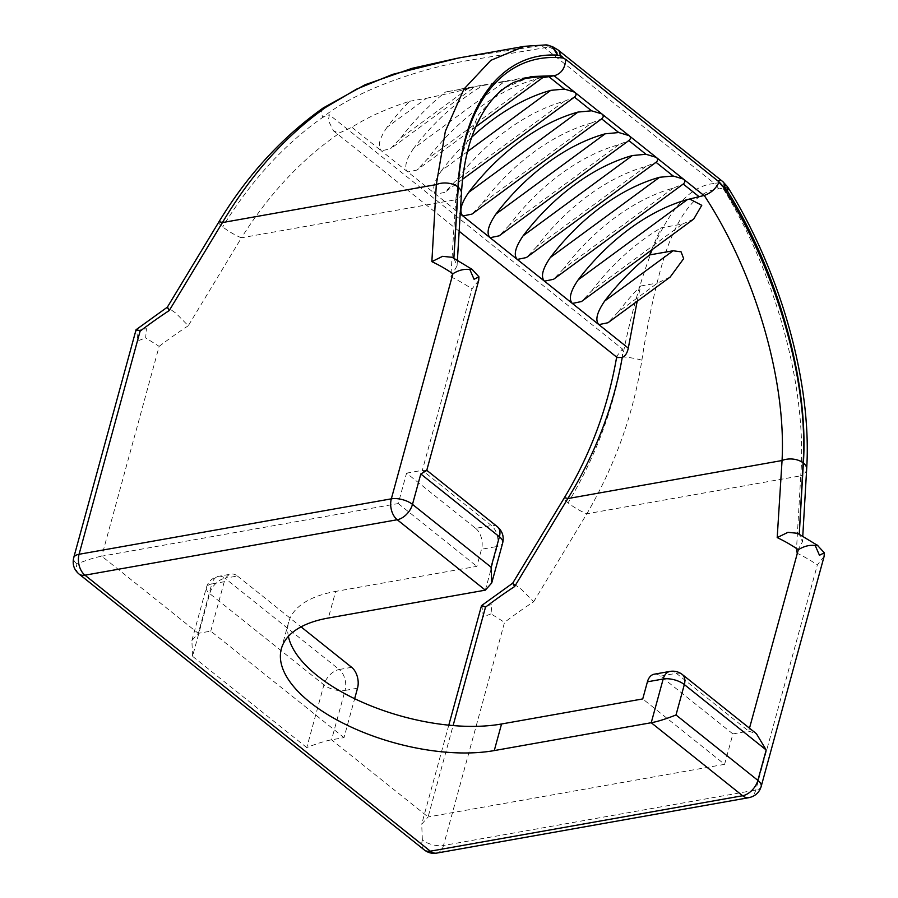 <?xml version="1.0" encoding="UTF-8"?>
<svg xmlns="http://www.w3.org/2000/svg" width="898" height="898" viewBox="0 0 898 898"><rect width="100%" height="100%" fill="white"/><g stroke="black" fill="none" stroke-linecap="round" stroke-linejoin="round"><path stroke-width="0.67" stroke-dasharray="4.49 3.37" d="M78.934 573.957A15.457 9.519 128.6 0 1 76.959 563.944C87.128 559.903 95.39 557.321 101.743 556.188L198.29 633.337L191.891 640.543L192.542 656.303L209.705 593.6A15.457 9.519 128.6 0 1 224.971 578.233A15.457 9.979 79.9 0 0 218.629 576.314A15.457 9.979 79.9 0 0 211.805 583.936A15.457 6.993 -164.7 0 0 206.417 587.46A15.457 6.993 -164.7 0 0 209.705 593.6L323.92 684.871A15.457 6.993 -164.7 0 0 345.068 690.416A15.457 9.979 79.9 0 0 339.186 669.515A15.457 9.519 -51.4 0 0 323.92 684.871L306.768 747.585C316.938 743.533 325.199 740.951 331.553 739.817L344.013 737.606L354.654 698.7M436.686 853.1A15.457 9.979 79.9 0 0 443.5 845.478A15.457 6.993 15.3 0 1 422.352 839.944A15.457 9.519 -51.4 0 0 424.327 849.957M422.352 839.944L421.701 824.173L428.099 816.967L724.596 764.333L642.732 698.925M497.425 526.767A15.457 9.519 -51.4 0 0 491.408 525.543L475.637 528.35L406.558 473.145L398.241 503.554L101.743 556.188L159.148 346.37L145.656 337.873L146.408 328.679L136.608 330.632L138 340.825L145.656 337.873M136.081 329.712L136.608 330.632M670.009 671.401A15.457 9.979 -100.1 0 1 676.351 673.32A15.457 9.519 128.6 0 1 682.357 674.544M724.596 764.333L732.914 733.924L660.569 676.127A15.457 9.979 79.9 0 0 654.227 674.196M732.914 733.924L748.685 731.129L756.419 733.722M824.106 556.434L817.348 564.943L755.768 790.049A15.457 9.979 -100.1 0 1 748.954 797.66M761.167 786.513A15.457 6.993 15.3 0 1 755.768 790.049L443.5 845.478L504.541 622.359A384.31 236.567 128.6 0 1 533.659 601.75L521.244 589.155L512.713 583.172M817.079 544.94L817.887 545.591M797.559 533.311L799.265 534.187L802.453 541.808L802.778 536.072M533.659 601.75L586.865 513.779C615.108 465.186 633.449 414 641.879 360.188A15.457 2.189 9.6 0 0 622.527 356.899C613.862 407.928 595.711 456.588 568.075 502.869A15.457 2.537 -148.8 0 0 586.865 513.779L800.747 475.805L796.29 552.842L802.453 541.808M651.297 250.25L661.029 227.868L682.491 224.051L591.771 290.705L581.444 301.56M670.166 277.055L657.594 283.016L618.284 311.887L607.957 322.752M637.153 301.313L640.723 286.002L657.594 283.016M693.716 219.09L682.491 224.051M591.771 290.705A163.447 100.61 128.6 0 1 661.029 227.868M618.284 311.887A163.447 100.61 128.6 0 1 640.723 286.002M457.318 58.235L539.485 45.798A15.457 9.979 -100.1 0 1 544.637 47.819L714.404 183.473C693.032 185.37 673.859 204.093 656.853 239.654C643.17 268.929 630.093 317.6 622.527 356.899L622.415 348.94L616.791 356.27L617.252 357.595M409.555 101.283L426.427 98.286L387.117 127.168A163.447 100.61 128.6 0 1 409.555 101.283C386.892 108.512 367.664 117.167 351.859 127.247L340.645 132.376L333.562 130.917L328.342 120.489L329.375 114.776L622.415 348.94M387.117 127.168C379.304 138.606 377.362 146.464 381.291 150.774L460.236 213.859M482.899 85.523L504.35 81.707L413.63 148.361A163.447 100.61 128.6 0 1 482.899 85.523L445.689 91.933L469.138 87.768L400.721 138.034L390.383 148.9L381.291 150.774L351.859 127.247M504.35 81.707L522.412 78.811M543.604 77.004L538.643 78.317L542.65 77.711M531.066 76.555L501.69 89.228L478.365 114.91L462.65 152.424L455.701 199.749L241.472 237.779C269.523 193.351 302.57 158.216 340.645 132.376M426.427 98.286C461.909 90.754 485.38 84.58 469.138 87.768L474.716 86.949L390.383 148.9M400.721 138.034A163.447 100.61 128.6 0 1 445.689 91.933M413.63 148.361C405.829 159.788 403.876 167.657 407.804 171.956L416.908 170.092L427.235 159.227A163.447 100.61 128.6 0 1 536.51 78.945L538.643 78.317M467.488 151.549L441.513 170.631C433.7 182.07 431.758 189.927 435.676 194.237L444.779 192.363L455.106 181.497A163.447 100.61 128.6 0 1 564.393 101.216L574.439 97.107M441.513 170.631A163.447 100.61 128.6 0 1 471.663 137.259M618.778 144.679L509.503 224.96A163.447 100.61 128.6 0 1 618.778 144.679L628.825 140.571M509.503 224.96L499.176 235.826M645.976 166.411L536.701 246.692A163.447 100.61 128.6 0 1 645.976 166.411L656.023 162.302M536.701 246.692L526.374 257.558M673.174 188.142L563.899 268.423A163.447 100.61 128.6 0 1 673.174 188.142L683.221 184.034M563.899 268.423L553.561 279.289M482.305 203.229A163.447 100.61 128.6 0 1 591.591 122.947L482.305 203.229L471.978 214.094M591.591 122.947L601.638 118.839M461.449 193.227A15.008 8.924 3.3 0 1 455.701 199.749L450.841 276.82L457.048 265.842L453.872 258.186L452.165 257.311M406.558 473.145L422.329 470.35L426.718 470.496M475.637 528.35A15.457 9.979 -100.1 0 1 481.508 549.25L476.838 566.357L335.65 591.423L328.365 618.026M398.241 503.554L476.838 566.357M288.381 636.379A134.734 60.918 15.3 0 1 288.64 622.157A134.734 60.918 15.3 0 1 335.65 591.423M351.646 667.304L339.186 669.515L224.971 578.233L237.42 576.022A15.457 9.979 79.9 0 0 231.078 574.103A15.457 9.979 79.9 0 0 224.264 581.724L211.805 583.936L198.29 633.337L210.749 631.126L344.013 737.606M478.713 280.434L471.955 288.954L422.329 470.35L491.408 525.543A15.457 9.979 -100.1 0 1 497.29 546.455A15.457 6.993 -164.7 0 0 502.689 542.931M472.494 269.591L471.686 268.94M539.485 45.798L543.829 45.023L524.41 46.326M218.73 222.176A15.457 2.537 -148.8 0 0 222.682 226.88A15.457 2.537 -148.8 0 0 241.472 237.779L188.266 325.761L175.851 313.166L167.32 307.183M543.829 45.023A15.457 9.979 -100.1 0 1 548.97 47.044L467.869 60.57C426.281 67.361 358.684 88.386 322.741 117.357C284.15 144.466 250.789 180.981 222.682 226.88M323.157 107.985A15.457 6.679 55 0 0 322.741 117.357L329.375 114.776M806.662 469.093A15.457 9.193 -176.7 0 1 800.747 475.805C807.493 388.396 775.603 273.564 722.946 188.165A15.457 3.603 148.5 0 1 728.278 187.918M641.879 360.188C648.412 317.117 659.188 267.963 669.504 242.134C682.828 208.493 699.194 190.758 718.613 188.928L722.946 188.165A15.457 9.979 -100.1 0 0 718.737 182.709L717.536 180.476L552.775 48.818A13.257 8.161 128.6 0 1 557.871 49.828M727.167 186.335L718.737 182.709L714.404 183.473A15.457 9.979 -100.1 0 1 718.613 188.928M722.688 181.519A13.257 8.161 -51.4 0 0 717.536 180.476M552.775 48.818L548.97 47.044L552.214 46.505M491.049 613.862L483.393 616.814L482.002 606.633L491.801 604.68L491.049 613.862L504.541 622.359M482.002 606.633L481.474 605.701M224.264 581.724L210.749 631.126M237.42 576.022L301.043 626.86M306.768 747.585L192.542 656.303M357.527 688.205L345.068 690.416L331.553 739.817L428.099 816.967L453.108 725.562M76.959 563.944A15.457 6.993 15.3 0 1 73.681 557.804M660.569 676.127L676.351 673.32L748.685 731.129L749.493 728.188M796.29 552.842A386.241 237.757 128.6 0 1 817.348 564.943M536.51 78.945L427.235 159.227M564.393 101.216L455.106 181.497M450.841 276.82A386.241 237.757 128.6 0 1 471.955 288.954M159.148 346.37A384.31 236.567 128.6 0 1 188.266 325.761M485.335 590.154L497.29 546.455L481.508 549.25M545.939 44.9A15.457 12.853 -87.8 0 0 543.818 45.023M568.075 502.869A15.457 2.537 31.2 0 1 564.124 498.166M459.192 231.291L333.562 130.917M460.674 89.048L531.762 76.42M475.637 126.932L416.908 170.092M462.616 179.252L444.779 192.363M457.048 265.842L457.408 260.083M288.64 622.157L281.366 648.749M616.791 356.27L616.645 357.112M448.787 725.169L421.701 824.173M191.891 640.532L206.417 587.46C208.347 581.399 212.411 577.683 218.629 576.314L231.078 574.103"/><path stroke-width="1.35" d="M78.934 573.957C73.995 569.68 72.244 564.303 73.681 557.804A15.457 6.993 15.3 0 1 79.069 554.279A15.457 9.979 79.9 0 0 84.951 575.18A15.457 9.519 128.6 0 1 78.934 573.957L424.327 849.957A15.457 9.519 -51.4 0 0 430.344 851.181A15.457 9.979 79.9 0 0 436.686 853.1L748.954 797.66A15.457 9.979 -100.1 0 1 742.612 795.74A15.457 9.519 -51.4 0 0 757.878 780.373A15.457 6.993 15.3 0 1 761.167 786.513C759.293 792.53 755.218 796.234 748.954 797.66M420.803 473.976L412.485 504.384L491.083 567.188L491.734 582.959L502.689 542.931A15.457 6.993 -164.7 0 0 499.4 536.779L420.803 473.976L426.718 470.496L478.713 280.434L478.926 276.82L474.065 279.278L469.856 269.568C464.356 268.738 458.71 270.13 452.918 273.744L391.337 498.839A15.457 6.993 15.3 0 1 412.485 504.384A15.457 9.519 128.6 0 1 397.219 519.74A15.457 9.979 -100.1 0 1 391.337 498.839L79.069 554.279L140.11 331.149C136.417 329.229 135.25 329.061 136.608 330.632M458.743 57.977L392.662 74.354L356.562 89.138L325.57 107.446C285.53 135.991 251.159 174.369 222.435 222.569A15.457 2.537 -148.8 0 0 218.73 222.176L167.354 307.161L136.081 329.712L73.681 557.804M288.381 636.379A134.734 60.918 15.3 0 0 368.842 705.02A134.734 60.918 15.3 0 0 501.544 723.99L642.732 698.925L647.413 681.818L663.184 679.011A15.457 9.979 -100.1 0 1 670.009 671.401C674.578 670.671 678.697 671.726 682.357 674.544A15.457 9.519 128.6 0 1 684.332 684.557L676.014 714.965C665.845 719.006 657.583 721.588 651.23 722.722L494.27 750.582A134.734 60.918 15.3 0 1 348.087 725.64A134.734 60.918 15.3 0 1 281.366 648.749A134.734 60.918 15.3 0 1 328.365 618.026L485.335 590.154L491.734 582.959M670.009 671.401L654.227 674.196A15.457 9.979 79.9 0 0 647.413 681.818M682.357 674.544L756.419 733.722L766.196 749.976L684.332 684.557A15.457 6.993 -164.7 0 0 663.184 679.011L651.23 722.722L742.612 795.74L430.344 851.181L84.951 575.18L397.219 519.74L485.335 590.154M761.167 786.513L824.106 556.434L824.319 552.809L819.459 555.278L815.249 545.557C809.749 544.738 804.103 546.13 798.311 549.733L749.493 728.188M815.249 545.557L817.146 545.019L824.319 552.809M799.254 534.389L803.104 462.852A15.008 8.924 -176.7 0 0 782.057 460.528L777.197 537.599L787.961 532.323L797.559 533.311L817.887 545.591M803.104 462.852C808.615 380.022 775.838 268.255 721.992 185.123L719.186 181.98C715.919 188.647 710.924 193.137 704.223 195.438L689.675 199.008L701.765 205.316L693.716 219.09L581.444 301.56L572.34 303.434L628.297 348.143L637.153 301.313M802.778 536.072L806.662 469.093A15.457 9.193 -176.7 0 0 803.384 462.975C808.862 380.426 777.444 271.218 727.268 190.78L724.843 187.401A13.257 8.161 -51.4 0 0 722.688 181.519L727.189 186.357M616.791 356.27C608.137 406.962 590.592 454.265 564.124 498.166L564.124 498.166A15.457 2.537 31.2 0 1 567.828 498.57L782.057 460.528C786.334 379.843 755.005 272.554 704.223 195.438M649.669 254.92L673.107 250.767L604.691 301.021A163.447 100.61 128.6 0 1 649.669 254.92L651.297 250.25M673.107 250.767L681.088 251.844L683.659 258.658L670.166 277.055L607.957 322.752L598.854 324.627C594.936 320.328 596.878 312.459 604.691 301.021M481.53 605.622L512.747 583.15L514.621 586.54L567.828 498.57C595.385 453.737 613.514 406.682 622.247 357.393C625.221 356.237 627.242 353.15 628.297 348.143M578.177 279.839A163.447 100.61 128.6 0 1 687.453 199.558L578.177 279.839C570.365 291.266 568.423 299.135 572.34 303.434L544.469 281.164C540.54 276.865 542.482 268.996 550.294 257.558A163.447 100.61 128.6 0 1 659.581 177.276L673.163 175.997L683.412 179.084L554.088 75.746L542.65 77.711M687.453 199.558L689.675 199.008M459.192 231.291L617.252 357.595L622.247 357.393M522.412 78.811L537.812 76.891L543.604 77.004L475.637 126.932M453.86 258.399L458.261 187.3C462.403 103.371 504.642 51.545 562.923 58.011L565.762 59.369C565.156 68.181 561.362 73.625 554.369 75.701L554.088 75.746M554.369 75.701L531.066 76.555M471.663 137.259A163.447 100.61 128.6 0 1 550.788 90.35L564.382 89.07L574.63 92.157C576.527 93.762 576.46 95.413 574.439 97.107L591.569 110.802L601.828 113.889C603.725 115.494 603.658 117.144 601.638 118.839L618.767 132.534L629.027 135.62C630.924 137.226 630.856 138.876 628.825 140.571L645.965 154.265L656.214 157.352C658.122 158.957 658.054 160.607 656.023 162.302L673.163 175.997M523.096 235.826A163.447 100.61 128.6 0 1 632.383 155.545L523.096 235.826C515.284 247.264 513.342 255.133 517.27 259.432L544.469 281.164L553.561 279.289L683.221 184.034C685.253 182.339 685.309 180.689 683.412 179.084L703.953 195.495M632.383 155.545L645.965 154.265M495.898 214.094A163.447 100.61 128.6 0 1 605.185 133.813L495.898 214.094C488.097 225.533 486.155 233.401 490.072 237.701L499.176 235.826L628.825 140.571M601.638 118.839L471.978 214.094L462.874 215.969L517.27 259.432L526.374 257.558L656.023 162.302M605.185 133.813L618.767 132.534M468.711 192.363A163.447 100.61 128.6 0 1 577.986 112.082L468.711 192.363C460.899 203.801 458.957 211.67 462.874 215.969L460.236 213.859M577.986 112.082L591.569 110.802M462.616 179.252L574.439 97.107M565.762 59.369L719.186 181.98M458.261 187.3A15.008 8.924 3.3 0 1 461.449 193.227L461.449 193.227C462.605 173.606 465.647 156.072 470.552 140.649C480.273 111.273 494.82 91.798 514.184 82.234L531.784 76.42M557.871 49.828A13.257 8.161 128.6 0 1 557.927 49.861A13.257 8.161 128.6 0 1 560.071 55.743L557.49 55.126A15.457 12.853 -87.8 0 0 545.939 44.9L552.236 46.516L557.49 55.126C502.846 51.803 462.133 103.36 457.991 186.986L453.872 258.186M491.083 567.188L499.4 536.779A15.457 9.519 -51.4 0 0 497.425 526.767L426.617 470.193M458.665 57.988L524.41 46.326L490.824 60.346L463.929 89.104L445.352 131.276L436.316 184.595L431.859 261.632L442.579 256.334L452.165 257.311L472.494 269.591M478.926 276.82L471.753 269.018L469.856 269.568M218.73 222.176L218.73 222.176C247.13 175.323 281.938 137.259 323.157 107.985A15.457 6.679 55 0 1 325.57 107.446M727.268 190.78L727.189 186.369L728.278 187.918A15.457 3.603 148.5 0 1 727.268 190.78M552.248 46.516L557.927 49.861L722.688 181.519M448.787 725.169L481.519 605.622M482.002 606.633C480.643 605.061 481.811 605.23 485.504 607.149A384.31 236.567 128.6 0 1 514.621 586.54M167.297 307.217L169.228 310.551L222.435 222.569L436.316 184.595A15.457 9.193 -176.7 0 1 457.991 186.986M301.043 626.86L351.646 667.304A15.457 9.979 -100.1 0 1 357.527 688.205L354.654 698.7M501.544 723.99L494.27 750.582M676.014 714.965L757.878 780.373L766.196 749.976M777.197 537.599A386.241 237.757 128.6 0 1 798.311 549.733M724.843 187.401L721.992 185.123M803.384 462.975L799.265 534.187M548.869 76.678L564.382 89.07M683.221 184.034L698.734 196.426M659.581 177.276L550.294 257.558M550.788 90.35L467.488 151.549M562.923 58.011L560.071 55.743M140.11 331.149A384.31 236.567 128.6 0 1 169.228 310.551M431.859 261.632A386.241 237.757 128.6 0 1 452.918 273.744M485.504 607.149L453.108 725.562M457.408 260.083L461.449 193.227M502.689 542.931C504.148 536.488 502.386 531.111 497.425 526.767M545.939 44.9L524.398 46.326M564.124 498.166L512.691 583.206M806.662 469.093C812.05 384.613 781.776 274.384 728.278 187.918M323.157 107.985L365.026 84.771L411.991 68.349L457.318 58.235M424.327 849.957C427.998 852.774 432.118 853.83 436.686 853.1"/></g></svg>
